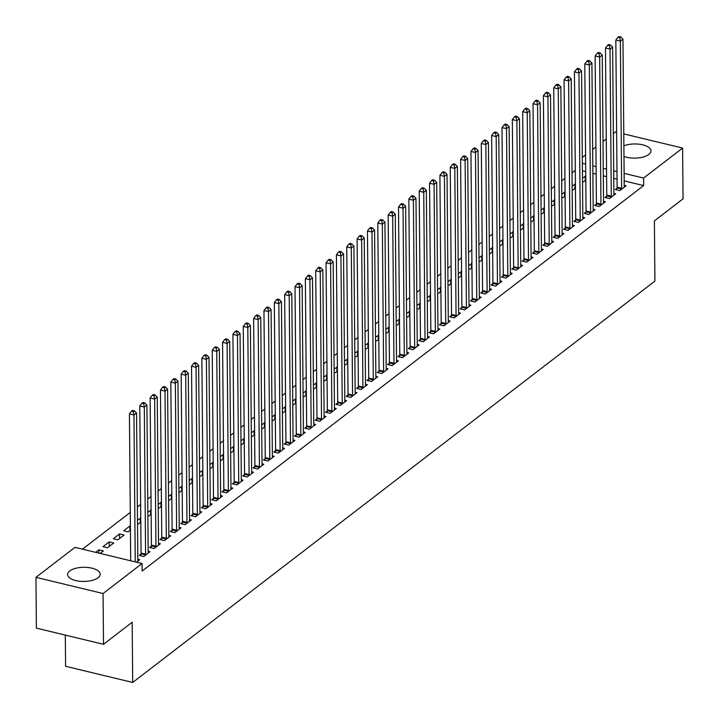 <?xml version="1.0" encoding="UTF-8"?>
<svg xmlns="http://www.w3.org/2000/svg" width="719" height="719" viewBox="0 0 719 719"><rect width="100%" height="100%" fill="white"/><g stroke="black" fill="none" stroke-linecap="round" stroke-linejoin="round"><path stroke-width="1.08" d="M623.885 145.813A16.285 7.073 179.5 0 1 641.339 144.537A16.285 7.073 179.5 0 1 650.956 150.9A16.285 7.073 179.5 0 1 648.817 154.45A16.285 7.073 179.5 0 1 623.975 156.463M98.036 577.779A16.285 7.073 179.5 0 1 79.746 581.249A16.285 7.073 179.5 0 1 67.604 574.517A16.285 7.073 179.5 0 1 69.743 570.967A16.285 7.073 179.5 0 1 88.033 567.498A16.285 7.073 179.5 0 1 100.184 574.229A16.285 7.073 179.5 0 1 98.036 577.779M575.299 170.376L572.027 172.893M564.945 178.33L561.683 180.846M554.601 186.284L551.329 188.8M544.247 194.238L540.985 196.754M533.902 202.192L530.631 204.708M523.549 210.146L520.286 212.662M513.204 218.109L509.933 220.616M502.851 226.063L499.588 228.57M492.506 234.017L489.235 236.524M482.152 241.97L478.89 244.478M471.808 249.924L468.536 252.432M461.454 257.878L458.192 260.386M451.11 265.832L447.838 268.34M440.756 273.786L437.494 276.294M430.411 281.74L427.14 284.248M420.058 289.694L416.795 292.202M409.713 297.648L406.442 300.156M399.36 305.602L396.097 308.109M389.015 313.556L385.743 316.063M378.661 321.51L375.399 324.026M368.317 329.464L365.045 331.98M357.963 337.418L354.701 339.934M347.619 345.372L344.347 347.888M337.265 353.326L334.002 355.842M326.92 361.28L323.649 363.796M316.567 369.233L313.304 371.75M306.222 377.187L302.951 379.704M295.868 385.15L292.606 387.658M285.524 393.104L282.252 395.612M275.17 401.058L271.908 403.566M264.826 409.012L261.554 411.52M254.472 416.966L251.21 419.474M244.127 424.92L240.856 427.428M233.774 432.874L230.511 435.381M223.429 440.828L220.158 443.335M213.076 448.782L209.813 451.289M202.731 456.736L199.46 459.243M192.377 464.69L189.115 467.197M182.033 472.644L178.761 475.151M171.679 480.598L168.417 483.105M161.335 488.552L158.063 491.068M150.981 496.505L147.719 499.022M140.636 504.459L137.365 506.976M130.283 512.413L82.469 549.172M582.309 157.407L585.581 154.9M592.663 149.453L595.925 146.946M603.007 141.499L606.279 138.992M613.361 133.545L615.5 131.91L616.632 132.179M65.312 635.102L65.582 666.288L132.7 682.448L654.91 281.075L654.38 220.886L683.05 198.848L682.61 148.069L643.595 178.06L624.128 173.369M132.7 682.448L132.17 622.259L103.5 644.296L36.39 628.136L35.95 577.348L74.965 547.366L142.074 563.525L103.06 593.517L35.95 577.348M572.171 189.573L573.223 189.825L575.452 188.108M572.144 186.077L575.416 184.082M606.638 196.179L604.967 197.464L609.496 198.561L615.707 193.788L613.882 193.348M551.473 205.481L552.525 205.733L554.753 204.016M551.446 201.985L554.717 199.99M585.94 212.087L584.268 213.372L588.798 214.469L595.008 209.696L593.184 209.256M530.775 221.389L531.826 221.641L534.055 219.924M530.748 217.893L534.019 215.898M565.242 227.995L563.57 229.289L568.1 230.377L574.31 225.604L572.486 225.164M510.077 237.297L511.128 237.549L513.357 235.841M510.05 233.801L513.321 231.806M544.544 243.903L542.872 245.197L547.402 246.284L553.612 241.512L551.788 241.072M489.378 253.205L490.43 253.456L492.659 251.749M489.351 249.709L492.623 247.722M523.845 259.811L522.174 261.105L526.703 262.192L532.914 257.42L531.089 256.98M468.68 269.113L469.732 269.364L471.961 267.657M468.653 265.617L471.925 263.63M503.147 275.728L501.476 277.013L506.005 278.1L512.216 273.328L510.391 272.887M447.982 285.021L449.033 285.272L451.262 283.565M447.955 281.524L451.226 279.538M482.449 291.635L480.777 292.921L485.307 294.008L491.517 289.236L489.693 288.795M427.284 300.928L428.335 301.18L430.564 299.472M427.257 297.432L430.528 295.446M461.751 307.543L460.079 308.828L464.609 309.925L470.819 305.153L468.995 304.712M406.586 316.836L407.637 317.097L409.866 315.38M406.559 313.349L409.83 311.354M441.053 323.451L439.381 324.736L443.911 325.833L450.121 321.06L448.297 320.62M385.887 332.753L386.939 333.005L389.168 331.288M385.86 329.257L389.132 327.262M420.354 339.359L418.683 340.644L423.212 341.741L429.423 336.968L427.598 336.528M365.189 348.661L366.241 348.913L368.47 347.196M365.162 345.165L368.434 343.17M399.656 355.267L397.984 356.552L402.514 357.649L408.725 352.876L406.9 352.436M344.491 364.569L345.542 364.821L347.771 363.104M344.464 361.073L347.735 359.078M378.958 371.175L377.286 372.46L381.816 373.556L388.026 368.784L386.202 368.344M323.793 380.477L324.844 380.728L327.073 379.012M323.766 376.981L327.037 374.985M358.26 387.083L356.588 388.377L361.118 389.464L367.328 384.692L365.504 384.252M303.094 396.385L304.146 396.636L306.375 394.929M303.067 392.889L306.339 390.893M337.562 402.991L335.89 404.285L340.42 405.372L346.63 400.6L344.805 400.159M282.396 412.293L283.448 412.544L285.677 410.837M282.369 408.796L285.641 406.801M316.863 418.898L315.192 420.193L319.721 421.28L325.932 416.508L324.107 416.067M261.707 428.2L262.75 428.452L264.978 426.744M261.671 424.704L264.943 422.718M296.165 434.815L294.493 436.1L299.023 437.188L305.233 432.416L303.409 431.975M241.009 444.108L242.051 444.36L244.28 442.652M240.973 440.612L244.244 438.626M275.467 450.723L273.795 452.008L278.325 453.096L284.535 448.323L282.711 447.883M220.311 460.016L221.353 460.268L223.582 458.56M220.275 456.52L223.546 454.534M254.769 466.631L253.097 467.916L257.627 469.013L263.837 464.231L262.013 463.8M199.612 475.924L200.655 476.185L202.884 474.468M199.576 472.428L202.848 470.442M234.07 482.539L232.399 483.824L236.928 484.921L243.139 480.148L241.314 479.708M178.914 491.841L179.957 492.093L182.186 490.376M178.878 488.345L182.15 486.35M213.372 498.447L211.701 499.732L216.23 500.828L222.441 496.056L220.616 495.616M158.216 507.749L159.258 508L161.487 506.284M158.18 504.253L161.451 502.257M192.674 514.355L191.002 515.64L195.541 516.736L201.742 511.964L199.918 511.524M137.518 523.657L138.56 523.908L140.789 522.192M137.482 520.161L140.753 518.165M171.976 530.263L170.304 531.548L174.843 532.644L181.044 527.872L179.22 527.431M113.332 538.72L117.862 539.816L124.072 535.044L119.543 533.947L113.332 538.72M151.278 546.17L149.606 547.456L154.145 548.552L160.346 543.78L158.522 543.339M95.618 552.336L98.845 549.855L103.374 550.952L100.157 553.432M136.43 562.168L139.648 559.688L137.823 559.247M142.074 563.525L142.146 571.048L643.658 185.583L624.191 180.891M617.046 179.175L613.747 178.375M606.602 176.658L603.313 175.858M596.168 174.142L592.869 173.351M585.724 171.625L582.426 170.834M140.933 554.124L139.261 555.419L143.791 556.506L150.001 551.734L148.177 551.293M102.979 546.674L107.517 547.77L113.728 542.998L109.189 541.901L102.979 546.674M161.631 538.216L159.96 539.502L164.489 540.598L170.7 535.826L168.875 535.385M129.932 530.541L129.887 525.993L123.677 530.766L128.216 531.862L130.445 530.146M129.887 525.993L130.409 526.119M182.329 522.309L180.649 523.594L185.187 524.69L191.398 519.918L189.573 519.478M147.862 515.703L148.914 515.954L151.143 514.238M147.835 512.207L151.107 510.211M203.028 506.401L201.347 507.686L205.886 508.782L212.096 504.01L210.272 503.57M168.561 499.795L169.612 500.047L171.841 498.33M168.534 496.299L171.805 494.304M223.726 490.493L222.045 491.778L226.584 492.875L232.794 488.102L230.97 487.662M189.259 483.878L190.31 484.139L192.539 482.422M189.232 480.391L192.503 478.396M244.424 474.585L242.743 475.87L247.282 476.967L253.492 472.194L251.668 471.754M209.957 467.97L211.009 468.222L213.237 466.514M209.93 464.474L213.201 462.488M265.122 458.677L263.442 459.962L267.98 461.05L274.191 456.277L272.366 455.837M230.655 452.062L231.707 452.314L233.936 450.606M230.628 448.566L233.9 446.58M285.82 442.769L284.14 444.054L288.678 445.142L294.889 440.37L293.064 439.929M251.353 436.154L252.405 436.406L254.634 434.698M251.326 432.658L254.598 430.672M306.519 426.852L304.838 428.147L309.377 429.234L315.587 424.462L313.763 424.021M272.052 420.247L273.103 420.498L275.332 418.791M272.025 416.75L275.296 414.764M327.217 410.944L325.536 412.239L330.075 413.326L336.285 408.554L334.461 408.113M292.75 404.339L293.801 404.59L296.03 402.883M292.723 400.843L295.994 398.847M347.915 395.037L346.234 396.331L350.773 397.418L356.983 392.646L355.15 392.206M313.448 388.431L314.5 388.682L316.719 386.966M313.421 384.935L316.693 382.939M368.613 379.129L366.933 380.414L371.471 381.51L377.682 376.738L375.848 376.298M334.146 372.523L335.198 372.775L337.418 371.058M334.119 369.027L337.391 367.032M389.312 363.221L387.631 364.506L392.17 365.603L398.38 360.83L396.546 360.39M354.844 356.615L355.896 356.867L358.116 355.15M354.818 353.119L358.089 351.124M410.01 347.313L408.329 348.598L412.868 349.695L419.078 344.922L417.245 344.482M375.543 340.707L376.594 340.959L378.814 339.242M375.516 337.211L378.787 335.216M430.708 331.405L429.027 332.69L433.566 333.787L439.776 329.014L437.943 328.574M396.241 324.799L397.292 325.051L399.512 323.334M396.214 321.303L399.485 319.308M451.406 315.497L449.726 316.782L454.264 317.879L460.475 313.107L458.641 312.666M416.939 308.882L417.991 309.143L420.211 307.426M416.903 305.386L420.175 303.4M472.104 299.589L470.424 300.875L474.962 301.971L481.173 297.19L479.339 296.758M437.637 292.975L438.68 293.226L440.909 291.519M437.601 289.478L440.873 287.492M492.803 283.681L491.122 284.967L495.661 286.054L501.871 281.282L500.038 280.841M458.336 277.067L459.378 277.318L461.607 275.611M458.3 273.571L461.571 271.584M513.501 267.774L511.82 269.059L516.359 270.146L522.569 265.374L520.736 264.934M479.034 261.159L480.076 261.41L482.305 259.703M478.998 257.663L482.269 255.676M534.199 251.857L532.518 253.151L537.057 254.238L543.267 249.466L541.434 249.026M499.732 245.251L500.775 245.503L503.003 243.795M499.696 241.755L502.967 239.76M554.897 235.949L553.217 237.243L557.755 238.331L563.966 233.558L562.132 233.118M520.43 229.343L521.473 229.595L523.702 227.887M520.394 225.847L523.666 223.852M575.595 220.041L573.915 221.335L578.453 222.423L584.664 217.65L582.83 217.21M541.128 213.435L542.171 213.687L544.4 211.97M541.092 209.939L544.364 207.944M596.294 204.133L594.613 205.418L599.152 206.515L605.362 201.742L603.529 201.302M561.827 197.527L562.869 197.779L565.098 196.062M561.791 194.031L565.062 192.036M616.992 188.225L615.311 189.51L619.85 190.607L626.06 185.835L624.227 185.394M582.525 181.619L583.567 181.871L585.796 180.154M582.489 178.123L585.76 176.128M616.983 171.643L613.684 170.852M606.539 169.136L603.241 168.336M596.096 166.619L592.807 165.828M585.661 164.103L582.363 163.312M623.777 133.905L682.61 148.069M103.5 644.296L103.06 593.517M643.658 185.583L643.595 178.06M98.871 553.118L98.845 549.855M109.234 546.449L109.189 541.901M119.579 538.495L119.543 533.947M140.277 522.587L140.241 518.039M150.622 514.633L150.586 510.086M160.975 506.679L160.939 502.132M171.32 498.725L171.284 494.178M181.673 490.771L181.637 486.224M192.018 482.817L191.982 478.27M202.372 474.864L202.336 470.316M212.716 466.91L212.68 462.362M223.07 458.956L223.034 454.408M233.414 451.002L233.378 446.454M243.768 443.048L243.732 438.5M254.113 435.094L254.077 430.546M264.466 427.14L264.421 422.592M274.811 419.186L274.775 414.638M285.164 411.232L285.119 406.684M295.509 403.269L295.473 398.73M305.863 395.315L305.818 390.777M316.207 387.361L316.171 382.814M326.561 379.407L326.516 374.86M336.905 371.453L336.869 366.906M347.259 363.499L347.214 358.952M357.604 355.546L357.568 350.998M367.957 347.592L367.912 343.044M378.302 339.638L378.266 335.09M388.655 331.684L388.611 327.136M399 323.73L398.964 319.182M409.354 315.776L409.309 311.228M419.698 307.822L419.662 303.274M430.052 299.868L430.007 295.32M440.396 291.914L440.361 287.366M450.75 283.96L450.705 279.412M461.095 276.006L461.059 271.458M471.448 268.052L471.403 263.505M481.793 260.098L481.757 255.551M492.147 252.144L492.102 247.597M502.491 244.19L502.455 239.643M512.845 236.227L512.8 231.689M523.189 228.274L523.153 223.726M533.543 220.32L533.498 215.772M543.888 212.366L543.852 207.818M554.241 204.412L554.196 199.864M564.586 196.458L564.55 191.91M574.939 188.504L574.894 183.956M585.284 180.55L585.248 176.002M135.244 561.881L133.959 415.007L136.547 413.021L137.832 560.101A2.085 0.935 103.5 0 0 137.913 560.748L137.976 560.973M130.705 560.784L129.429 413.91L133.959 415.007L133.357 411.636L134.39 410.846L132.575 410.405L131.541 411.196L133.357 411.636M131.541 411.196L129.429 413.91M136.547 413.021L134.39 410.846M145.463 555.221L145.526 554.897A2.085 0.935 103.5 0 0 145.597 554.133L144.312 407.053L146.901 405.067L148.177 552.147A2.085 0.935 103.5 0 0 148.258 552.794L148.33 553.019M140.636 555.751L140.987 553.801A2.085 0.935 103.5 0 0 141.059 553.046L139.774 405.956L144.312 407.053L143.701 403.683L144.744 402.892L142.928 402.451L141.895 403.242L143.701 403.683M141.895 403.242L139.774 405.956M146.901 405.067L144.744 402.892M155.816 547.267L155.87 546.943A2.085 0.935 103.5 0 0 155.942 546.179L154.657 399.099L157.245 397.113L158.531 544.193A2.085 0.935 103.5 0 0 158.611 544.84L158.674 545.065M150.99 547.788L151.341 545.847A2.085 0.935 103.5 0 0 151.412 545.092L150.127 398.002L154.657 399.099L154.055 395.729L155.088 394.929L153.273 394.497L152.239 395.288L154.055 395.729M152.239 395.288L150.127 398.002M157.245 397.113L155.088 394.929M166.161 539.313L166.224 538.989A2.085 0.935 103.5 0 0 166.296 538.225L165.011 391.145L167.599 389.159L168.875 536.239A2.085 0.935 103.5 0 0 168.956 536.886L169.028 537.111M161.335 539.834L161.685 537.893A2.085 0.935 103.5 0 0 161.757 537.138L160.472 390.049L165.011 391.145L164.399 387.775L165.442 386.975L163.626 386.543L162.593 387.334L164.399 387.775M162.593 387.334L160.472 390.049M167.599 389.159L165.442 386.975M176.515 531.359L176.568 531.035A2.085 0.935 103.5 0 0 176.64 530.271L175.355 383.191L177.944 381.205L179.229 528.285A2.085 0.935 103.5 0 0 179.31 528.932L179.373 529.157M171.688 531.88L172.039 529.939A2.085 0.935 103.5 0 0 172.111 529.184L170.825 382.095L175.355 383.191L174.753 379.821L175.787 379.021L173.971 378.589L172.937 379.38L174.753 379.821M172.937 379.38L170.825 382.095M177.944 381.205L175.787 379.021M186.859 523.405L186.922 523.081A2.085 0.935 103.5 0 0 186.994 522.318L185.709 375.237L188.297 373.242L189.573 520.331A2.085 0.935 103.5 0 0 189.654 520.978L189.726 521.203M182.033 523.926L182.383 521.985A2.085 0.935 103.5 0 0 182.455 521.23L181.17 374.141L185.709 375.237L185.098 371.867L186.14 371.067L184.325 370.636L183.291 371.426L185.098 371.867M183.291 371.426L181.17 374.141M188.297 373.242L186.14 371.067M197.213 515.451L197.267 515.128A2.085 0.935 103.5 0 0 197.339 514.364L196.053 367.283L198.642 365.288L199.927 512.377A2.085 0.935 103.5 0 0 200.008 513.024L200.071 513.249M192.386 515.972L192.737 514.031A2.085 0.935 103.5 0 0 192.809 513.276L191.524 366.187L196.053 367.283L195.451 363.913L196.485 363.113L194.669 362.682L193.636 363.472L195.451 363.913M193.636 363.472L191.524 366.187M198.642 365.288L196.485 363.113M207.557 507.488L207.62 507.174A2.085 0.935 103.5 0 0 207.692 506.41L206.407 359.329L208.995 357.334L210.272 504.423A2.085 0.935 103.5 0 0 210.352 505.071L210.424 505.295M202.731 508.018L203.082 506.077A2.085 0.935 103.5 0 0 203.153 505.322L201.868 358.233L206.407 359.329L205.796 355.959L206.838 355.159L205.023 354.728L203.989 355.519L205.796 355.959M203.989 355.519L201.868 358.233M208.995 357.334L206.838 355.159M217.911 499.534L217.965 499.22A2.085 0.935 103.5 0 0 218.037 498.456L216.752 351.375L219.34 349.38L220.625 496.469A2.085 0.935 103.5 0 0 220.706 497.108L220.769 497.341M213.085 500.065L213.435 498.123A2.085 0.935 103.5 0 0 213.507 497.359L212.222 350.279L216.752 351.375L216.149 348.005L217.183 347.205L215.367 346.774L214.334 347.565L216.149 348.005M214.334 347.565L212.222 350.279M219.34 349.38L217.183 347.205M228.256 491.58L228.318 491.257A2.085 0.935 103.5 0 0 228.39 490.502L227.105 343.421L229.694 341.426L230.97 488.516A2.085 0.935 103.5 0 0 231.051 489.154L231.114 489.387M223.429 492.111L223.78 490.169A2.085 0.935 103.5 0 0 223.852 489.405L222.566 342.325L227.105 343.421L226.494 340.051L227.537 339.251L225.721 338.82L224.688 339.611L226.494 340.051M224.688 339.611L222.566 342.325M229.694 341.426L227.537 339.251M238.609 483.626L238.663 483.303A2.085 0.935 103.5 0 0 238.735 482.548L237.45 335.467L240.038 333.472L241.323 480.562A2.085 0.935 103.5 0 0 241.404 481.2L241.467 481.433M233.783 484.157L234.133 482.215A2.085 0.935 103.5 0 0 234.205 481.451L232.92 334.371L237.45 335.467L236.848 332.097L237.881 331.297L236.066 330.866L235.032 331.657L236.848 332.097M235.032 331.657L232.92 334.371M240.038 333.472L237.881 331.297M248.954 475.672L249.017 475.349A2.085 0.935 103.5 0 0 249.089 474.594L247.803 327.505L250.392 325.518L251.668 472.608A2.085 0.935 103.5 0 0 251.749 473.246L251.812 473.479M244.127 476.203L244.478 474.261A2.085 0.935 103.5 0 0 244.55 473.497L243.265 326.417L247.803 327.505L247.192 324.143L248.226 323.343L246.419 322.903L245.386 323.703L247.192 324.143M245.386 323.703L243.265 326.417M250.392 325.518L248.226 323.343M259.307 467.718L259.361 467.395A2.085 0.935 103.5 0 0 259.433 466.64L258.148 319.551L260.736 317.564L262.022 464.654A2.085 0.935 103.5 0 0 262.102 465.292L262.165 465.526M254.481 468.249L254.832 466.307A2.085 0.935 103.5 0 0 254.894 465.544L253.618 318.463L258.148 319.551L257.546 316.189L258.579 315.389L256.764 314.949L255.73 315.749L257.546 316.189M255.73 315.749L253.618 318.463M260.736 317.564L258.579 315.389M269.652 459.765L269.715 459.441A2.085 0.935 103.5 0 0 269.787 458.686L268.502 311.597L271.09 309.61L272.366 456.691A2.085 0.935 103.5 0 0 272.447 457.338L272.51 457.572M264.826 460.295L265.176 458.354A2.085 0.935 103.5 0 0 265.248 457.59L263.963 310.509L268.502 311.597L267.89 308.226L268.924 307.435L267.117 306.995L266.084 307.795L267.89 308.226M266.084 307.795L263.963 310.509M271.09 309.61L268.924 307.435M280.006 451.811L280.059 451.487A2.085 0.935 103.5 0 0 280.131 450.732L278.846 303.643L281.435 301.656L282.72 448.737A2.085 0.935 103.5 0 0 282.801 449.384L282.864 449.618M275.179 452.341L275.53 450.4A2.085 0.935 103.5 0 0 275.593 449.636L274.316 302.555L278.846 303.643L278.244 300.272L279.278 299.481L277.462 299.041L276.429 299.841L278.244 300.272M276.429 299.841L274.316 302.555M281.435 301.656L279.278 299.481M290.35 443.857L290.413 443.533A2.085 0.935 103.5 0 0 290.485 442.778L289.2 295.689L291.788 293.703L293.064 440.783A2.085 0.935 103.5 0 0 293.145 441.43L293.208 441.664M285.524 444.387L285.874 442.446A2.085 0.935 103.5 0 0 285.946 441.682L284.661 294.601L289.2 295.689L288.589 292.318L289.622 291.528L287.816 291.087L286.773 291.887L288.589 292.318M286.773 291.887L284.661 294.601M291.788 293.703L289.622 291.528M300.704 435.903L300.758 435.579A2.085 0.935 103.5 0 0 300.83 434.824L299.544 287.735L302.133 285.749L303.418 432.829A2.085 0.935 103.5 0 0 303.499 433.476L303.562 433.71M295.877 436.433L296.228 434.492A2.085 0.935 103.5 0 0 296.291 433.728L295.015 286.647L299.544 287.735L298.942 284.365L299.976 283.574L298.16 283.133L297.127 283.933L298.942 284.365M297.127 283.933L295.015 286.647M302.133 285.749L299.976 283.574M311.048 427.949L311.111 427.625A2.085 0.935 103.5 0 0 311.174 426.87L309.898 279.781L312.486 277.795L313.763 424.875A2.085 0.935 103.5 0 0 313.844 425.522L313.906 425.747M306.222 428.479L306.573 426.538A2.085 0.935 103.5 0 0 306.645 425.774L305.359 278.693L309.898 279.781L309.287 276.411L310.32 275.62L308.514 275.179L307.471 275.979L309.287 276.411M307.471 275.979L305.359 278.693M312.486 277.795L310.32 275.62M321.402 419.995L321.456 419.671A2.085 0.935 103.5 0 0 321.528 418.916L320.243 271.827L322.831 269.841L324.116 416.921A2.085 0.935 103.5 0 0 324.197 417.568L324.26 417.793M316.576 420.525L316.926 418.584A2.085 0.935 103.5 0 0 316.989 417.82L315.713 270.739L320.243 271.827L319.64 268.457L320.674 267.666L318.859 267.225L317.825 268.025L319.64 268.457M317.825 268.025L315.713 270.739M322.831 269.841L320.674 267.666M331.747 412.041L331.81 411.717A2.085 0.935 103.5 0 0 331.872 410.953L330.596 263.873L333.185 261.887L334.461 408.967A2.085 0.935 103.5 0 0 334.542 409.614L334.605 409.839M326.92 412.571L327.271 410.621A2.085 0.935 103.5 0 0 327.343 409.866L326.058 262.786L330.596 263.873L329.985 260.503L331.019 259.712L329.212 259.271L328.17 260.071L329.985 260.503M328.17 260.071L326.058 262.786M333.185 261.887L331.019 259.712M342.1 404.087L342.154 403.763A2.085 0.935 103.5 0 0 342.226 403L340.941 255.919L343.529 253.933L344.814 401.013A2.085 0.935 103.5 0 0 344.895 401.66L344.958 401.885M337.265 404.617L337.624 402.667A2.085 0.935 103.5 0 0 337.687 401.912L336.411 254.832L340.941 255.919L340.339 252.549L341.372 251.758L339.557 251.317L338.523 252.117L340.339 252.549M338.523 252.117L336.411 254.832M343.529 253.933L341.372 251.758M352.445 396.133L352.508 395.81A2.085 0.935 103.5 0 0 352.571 395.046L351.294 247.965L353.883 245.979L355.159 393.059A2.085 0.935 103.5 0 0 355.24 393.706L355.303 393.931M347.619 396.663L347.969 394.713A2.085 0.935 103.5 0 0 348.041 393.958L346.756 246.869L351.294 247.965L350.683 244.595L351.717 243.804L349.91 243.364L348.868 244.154L350.683 244.595M348.868 244.154L346.756 246.869M353.883 245.979L351.717 243.804M362.798 388.179L362.852 387.856A2.085 0.935 103.5 0 0 362.924 387.092L361.639 240.011L364.227 238.025L365.513 385.105A2.085 0.935 103.5 0 0 365.594 385.752L365.656 385.977M357.963 388.709L358.323 386.759A2.085 0.935 103.5 0 0 358.386 386.004L357.109 238.915L361.639 240.011L361.037 236.641L362.07 235.85L360.255 235.41L359.221 236.2L361.037 236.641M359.221 236.2L357.109 238.915M364.227 238.025L362.07 235.85M373.143 380.225L373.206 379.902A2.085 0.935 103.5 0 0 373.269 379.138L371.993 232.057L374.572 230.071L375.857 377.151A2.085 0.935 103.5 0 0 375.938 377.799L376.001 378.023M368.317 380.746L368.667 378.805A2.085 0.935 103.5 0 0 368.739 378.05L367.454 230.961L371.993 232.057L371.381 228.687L372.415 227.887L370.609 227.456L369.566 228.247L371.381 228.687M369.566 228.247L367.454 230.961M374.572 230.071L372.415 227.887M383.497 372.271L383.551 371.948A2.085 0.935 103.5 0 0 383.622 371.184L382.337 224.103L384.926 222.117L386.211 369.198A2.085 0.935 103.5 0 0 386.292 369.845L386.355 370.069M378.661 372.793L379.021 370.851A2.085 0.935 103.5 0 0 379.084 370.096L377.808 223.007L382.337 224.103L381.735 220.733L382.769 219.933L380.953 219.502L379.92 220.293L381.735 220.733M379.92 220.293L377.808 223.007M384.926 222.117L382.769 219.933M393.841 364.317L393.904 363.994A2.085 0.935 103.5 0 0 393.967 363.23L392.691 216.149L395.27 214.163L396.555 361.244A2.085 0.935 103.5 0 0 396.636 361.891L396.699 362.115M389.015 364.839L389.365 362.897A2.085 0.935 103.5 0 0 389.437 362.142L388.152 215.053L392.691 216.149L392.08 212.779L393.113 211.979L391.307 211.548L390.264 212.339L392.08 212.779M390.264 212.339L388.152 215.053M395.27 214.163L393.113 211.979M404.195 356.363L404.249 356.04A2.085 0.935 103.5 0 0 404.321 355.276L403.035 208.195L405.624 206.2L406.909 353.29A2.085 0.935 103.5 0 0 406.99 353.937L407.053 354.161M399.36 356.885L399.719 354.943A2.085 0.935 103.5 0 0 399.782 354.188L398.506 207.099L403.035 208.195L402.433 204.825L403.467 204.025L401.651 203.594L400.618 204.385L402.433 204.825M400.618 204.385L398.506 207.099M405.624 206.2L403.467 204.025M414.539 348.409L414.602 348.086A2.085 0.935 103.5 0 0 414.665 347.322L413.389 200.242L415.968 198.246L417.254 345.336A2.085 0.935 103.5 0 0 417.335 345.983L417.397 346.207M409.713 348.931L410.064 346.989A2.085 0.935 103.5 0 0 410.136 346.234L408.85 199.145L413.389 200.242L412.778 196.871L413.811 196.071L412.005 195.64L410.962 196.431L412.778 196.871M410.962 196.431L408.85 199.145M415.968 198.246L413.811 196.071M424.893 340.447L424.947 340.132A2.085 0.935 103.5 0 0 425.019 339.368L423.734 192.288L426.322 190.292L427.607 337.382A2.085 0.935 103.5 0 0 427.688 338.02L427.751 338.254M420.058 340.977L420.417 339.035A2.085 0.935 103.5 0 0 420.48 338.281L419.204 191.191L423.734 192.288L423.132 188.917L424.165 188.117L422.35 187.686L421.316 188.477L423.132 188.917M421.316 188.477L419.204 191.191M426.322 190.292L424.165 188.117M435.238 332.493L435.301 332.178A2.085 0.935 103.5 0 0 435.363 331.414L434.087 184.334L436.667 182.338L437.952 329.428A2.085 0.935 103.5 0 0 438.033 330.066L438.096 330.3M430.411 333.023L430.762 331.082A2.085 0.935 103.5 0 0 430.834 330.318L429.549 183.237L434.087 184.334L433.476 180.963L434.51 180.163L432.703 179.732L431.661 180.523L433.476 180.963M431.661 180.523L429.549 183.237M436.667 182.338L434.51 180.163M445.591 324.539L445.645 324.215A2.085 0.935 103.5 0 0 445.717 323.46L444.432 176.38L447.02 174.384L448.305 321.474A2.085 0.935 103.5 0 0 448.386 322.112L448.449 322.346M440.756 325.069L441.115 323.128A2.085 0.935 103.5 0 0 441.178 322.364L439.902 175.283L444.432 176.38L443.83 173.009L444.863 172.209L443.048 171.778L442.014 172.569L443.83 173.009M442.014 172.569L439.902 175.283M447.02 174.384L444.863 172.209M455.936 316.585L455.999 316.261A2.085 0.935 103.5 0 0 456.062 315.506L454.785 168.417L457.365 166.431L458.65 313.52A2.085 0.935 103.5 0 0 458.731 314.158L458.794 314.392M451.11 317.115L451.46 315.174A2.085 0.935 103.5 0 0 451.532 314.41L450.247 167.329L454.785 168.417L454.174 165.055L455.208 164.256L453.401 163.824L452.359 164.615L454.174 165.055M452.359 164.615L450.247 167.329M457.365 166.431L455.208 164.256M466.289 308.631L466.343 308.307A2.085 0.935 103.5 0 0 466.415 307.552L465.13 160.463L467.718 158.477L469.004 305.566A2.085 0.935 103.5 0 0 469.085 306.204L469.148 306.438M461.454 309.161L461.814 307.22A2.085 0.935 103.5 0 0 461.877 306.456L460.6 159.375L465.13 160.463L464.528 157.102L465.561 156.302L463.746 155.861L462.712 156.661L464.528 157.102M462.712 156.661L460.6 159.375M467.718 158.477L465.561 156.302M476.634 300.677L476.697 300.353A2.085 0.935 103.5 0 0 476.76 299.598L475.484 152.509L478.063 150.523L479.348 297.612A2.085 0.935 103.5 0 0 479.429 298.25L479.492 298.484M471.808 301.207L472.158 299.266A2.085 0.935 103.5 0 0 472.23 298.502L470.945 151.421L475.484 152.509L474.873 149.148L475.906 148.348L474.091 147.907L473.057 148.707L474.873 149.148M473.057 148.707L470.945 151.421M478.063 150.523L475.906 148.348M486.988 292.723L487.042 292.399A2.085 0.935 103.5 0 0 487.114 291.644L485.828 144.555L488.417 142.569L489.702 289.649A2.085 0.935 103.5 0 0 489.783 290.296L489.846 290.53M482.152 293.253L482.512 291.312A2.085 0.935 103.5 0 0 482.575 290.548L481.29 143.467L485.828 144.555L485.226 141.185L486.26 140.394L484.444 139.953L483.411 140.753L485.226 141.185M483.411 140.753L481.29 143.467M488.417 142.569L486.26 140.394M497.332 284.769L497.395 284.445A2.085 0.935 103.5 0 0 497.458 283.69L496.182 136.601L498.761 134.615L500.047 281.695A2.085 0.935 103.5 0 0 500.127 282.342L500.19 282.576M492.506 285.299L492.857 283.358A2.085 0.935 103.5 0 0 492.928 282.594L491.643 135.514L496.182 136.601L495.571 133.231L496.604 132.44L494.789 131.999L493.755 132.799L495.571 133.231M493.755 132.799L491.643 135.514M498.761 134.615L496.604 132.44M507.686 276.815L507.74 276.491A2.085 0.935 103.5 0 0 507.812 275.737L506.527 128.647L509.115 126.661L510.4 273.741A2.085 0.935 103.5 0 0 510.481 274.388L510.544 274.622M502.851 277.345L503.21 275.404A2.085 0.935 103.5 0 0 503.273 274.64L501.988 127.56L506.527 128.647L505.924 125.277L506.958 124.486L505.142 124.045L504.109 124.845L505.924 125.277M504.109 124.845L501.988 127.56M509.115 126.661L506.958 124.486M518.031 268.861L518.093 268.538A2.085 0.935 103.5 0 0 518.156 267.783L516.88 120.693L519.46 118.707L520.745 265.787A2.085 0.935 103.5 0 0 520.826 266.434L520.889 266.668M513.204 269.391L513.555 267.45A2.085 0.935 103.5 0 0 513.627 266.686L512.341 119.606L516.88 120.693L516.269 117.323L517.303 116.532L515.487 116.092L514.453 116.891L516.269 117.323M514.453 116.891L512.341 119.606M519.46 118.707L517.303 116.532M528.384 260.907L528.438 260.584A2.085 0.935 103.5 0 0 528.51 259.829L527.225 112.739L529.813 110.753L531.098 257.833A2.085 0.935 103.5 0 0 531.179 258.481L531.242 258.705M523.549 261.437L523.908 259.496A2.085 0.935 103.5 0 0 523.971 258.732L522.686 111.652L527.225 112.739L526.623 109.369L527.656 108.578L525.841 108.138L524.807 108.937L526.623 109.369M524.807 108.937L522.686 111.652M529.813 110.753L527.656 108.578M538.729 252.953L538.792 252.63A2.085 0.935 103.5 0 0 538.855 251.875L537.569 104.785L540.158 102.799L541.443 249.879A2.085 0.935 103.5 0 0 541.524 250.527L541.587 250.751M533.902 253.483L534.253 251.542A2.085 0.935 103.5 0 0 534.325 250.778L533.04 103.698L537.569 104.785L536.967 101.415L538.001 100.624L536.185 100.184L535.152 100.984L536.967 101.415M535.152 100.984L533.04 103.698M540.158 102.799L538.001 100.624M549.082 244.999L549.136 244.676A2.085 0.935 103.5 0 0 549.208 243.912L547.923 96.831L550.511 94.845L551.797 241.926A2.085 0.935 103.5 0 0 551.877 242.573L551.94 242.797M544.247 245.53L544.607 243.579A2.085 0.935 103.5 0 0 544.669 242.824L543.384 95.744L547.923 96.831L547.321 93.461L548.354 92.67L546.539 92.23L545.505 93.03L547.321 93.461M545.505 93.03L543.384 95.744M550.511 94.845L548.354 92.67M559.427 237.045L559.49 236.722A2.085 0.935 103.5 0 0 559.553 235.958L558.268 88.877L560.856 86.891L562.141 233.972A2.085 0.935 103.5 0 0 562.222 234.619L562.285 234.843M554.601 237.576L554.951 235.625A2.085 0.935 103.5 0 0 555.023 234.87L553.738 87.79L558.268 88.877L557.665 85.507L558.699 84.716L556.883 84.276L555.85 85.076L557.665 85.507M555.85 85.076L553.738 87.79M560.856 86.891L558.699 84.716M569.781 229.091L569.834 228.768A2.085 0.935 103.5 0 0 569.906 228.004L568.621 80.923L571.21 78.937L572.495 226.018A2.085 0.935 103.5 0 0 572.576 226.665L572.639 226.889M564.945 229.622L565.305 227.671A2.085 0.935 103.5 0 0 565.368 226.916L564.082 79.827L568.621 80.923L568.019 77.553L569.053 76.762L567.237 76.322L566.204 77.113L568.019 77.553M566.204 77.113L564.082 79.827M571.21 78.937L569.053 76.762M580.125 221.137L580.188 220.814A2.085 0.935 103.5 0 0 580.251 220.05L578.966 72.97L581.554 70.983L582.839 218.064A2.085 0.935 103.5 0 0 582.92 218.711L582.983 218.936M575.299 221.668L575.649 219.717A2.085 0.935 103.5 0 0 575.721 218.962L574.436 71.873L578.966 72.97L578.364 69.599L579.397 68.808L577.582 68.368L576.548 69.159L578.364 69.599M576.548 69.159L574.436 71.873M581.554 70.983L579.397 68.808M590.479 213.184L590.533 212.86A2.085 0.935 103.5 0 0 590.605 212.096L589.319 65.016L591.908 63.029L593.193 210.11A2.085 0.935 103.5 0 0 593.274 210.757L593.337 210.982M585.643 213.705L586.003 211.763A2.085 0.935 103.5 0 0 586.066 211.009L584.781 63.919L589.319 65.016L588.717 61.645L589.751 60.845L587.935 60.414L586.902 61.205L588.717 61.645M586.902 61.205L584.781 63.919M591.908 63.029L589.751 60.845M600.823 205.23L600.886 204.906A2.085 0.935 103.5 0 0 600.949 204.142L599.664 57.062L602.252 55.075L603.538 202.156A2.085 0.935 103.5 0 0 603.618 202.803L603.681 203.028M595.997 205.751L596.348 203.81A2.085 0.935 103.5 0 0 596.419 203.055L595.134 55.965L599.664 57.062L599.062 53.691L600.095 52.891L598.28 52.46L597.246 53.251L599.062 53.691M597.246 53.251L595.134 55.965M602.252 55.075L600.095 52.891M611.177 197.276L611.231 196.952A2.085 0.935 103.5 0 0 611.303 196.188L610.018 49.108L612.606 47.121L613.891 194.202A2.085 0.935 103.5 0 0 613.972 194.849L614.035 195.074M606.342 197.797L606.701 195.856A2.085 0.935 103.5 0 0 606.764 195.101L605.479 48.011L610.018 49.108L609.415 45.737L610.449 44.938L608.634 44.506L607.6 45.297L609.415 45.737M607.6 45.297L605.479 48.011M612.606 47.121L610.449 44.938M621.522 189.322L621.584 188.998A2.085 0.935 103.5 0 0 621.647 188.234L620.362 41.154L622.951 39.159L624.236 186.248A2.085 0.935 103.5 0 0 624.317 186.895L624.38 187.12M616.695 189.843L617.046 187.902A2.085 0.935 103.5 0 0 617.118 187.147L615.832 40.057L620.362 41.154L619.76 37.783L620.794 36.984L618.978 36.552L617.945 37.343L619.76 37.783M617.945 37.343L615.832 40.057M622.951 39.159L620.794 36.984M145.526 554.897L140.987 553.801M145.597 554.133L141.059 553.046M155.87 546.943L151.341 545.847M155.942 546.179L151.412 545.092M166.224 538.989L161.685 537.893M166.296 538.225L161.757 537.138M176.568 531.035L172.039 529.939M176.64 530.271L172.111 529.184M186.922 523.081L182.383 521.985M186.994 522.318L182.455 521.23M197.267 515.128L192.737 514.031M197.339 514.364L192.809 513.276M207.62 507.174L203.082 506.077M207.692 506.41L203.153 505.322M217.965 499.22L213.435 498.123M218.037 498.456L213.507 497.359M228.318 491.257L223.78 490.169M228.39 490.502L223.852 489.405M238.663 483.303L234.133 482.215M238.735 482.548L234.205 481.451M249.017 475.349L244.478 474.261M249.089 474.594L244.55 473.497M259.361 467.395L254.832 466.307M259.433 466.64L254.894 465.544M269.715 459.441L265.176 458.354M269.787 458.686L265.248 457.59M280.059 451.487L275.53 450.4M280.131 450.732L275.593 449.636M290.413 443.533L285.874 442.446M290.485 442.778L285.946 441.682M300.758 435.579L296.228 434.492M300.83 434.824L296.291 433.728M311.111 427.625L306.573 426.538M311.174 426.87L306.645 425.774M321.456 419.671L316.926 418.584M321.528 418.916L316.989 417.82M331.81 411.717L327.271 410.621M331.872 410.953L327.343 409.866M342.154 403.763L337.624 402.667M342.226 403L337.687 401.912M352.508 395.81L347.969 394.713M352.571 395.046L348.041 393.958M362.852 387.856L358.323 386.759M362.924 387.092L358.386 386.004M373.206 379.902L368.667 378.805M373.269 379.138L368.739 378.05M383.551 371.948L379.021 370.851M383.622 371.184L379.084 370.096M393.904 363.994L389.365 362.897M393.967 363.23L389.437 362.142M404.249 356.04L399.719 354.943M404.321 355.276L399.782 354.188M414.602 348.086L410.064 346.989M414.665 347.322L410.136 346.234M424.947 340.132L420.417 339.035M425.019 339.368L420.48 338.281M435.301 332.178L430.762 331.082M435.363 331.414L430.834 330.318M445.645 324.215L441.115 323.128M445.717 323.46L441.178 322.364M455.999 316.261L451.46 315.174M456.062 315.506L451.532 314.41M466.343 308.307L461.814 307.22M466.415 307.552L461.877 306.456M476.697 300.353L472.158 299.266M476.76 299.598L472.23 298.502M487.042 292.399L482.512 291.312M487.114 291.644L482.575 290.548M497.395 284.445L492.857 283.358M497.458 283.69L492.928 282.594M507.74 276.491L503.21 275.404M507.812 275.737L503.273 274.64M518.093 268.538L513.555 267.45M518.156 267.783L513.627 266.686M528.438 260.584L523.908 259.496M528.51 259.829L523.971 258.732M538.792 252.63L534.253 251.542M538.855 251.875L534.325 250.778M549.136 244.676L544.607 243.579M549.208 243.912L544.669 242.824M559.49 236.722L554.951 235.625M559.553 235.958L555.023 234.87M569.834 228.768L565.305 227.671M569.906 228.004L565.368 226.916M580.188 220.814L575.649 219.717M580.251 220.05L575.721 218.962M590.533 212.86L586.003 211.763M590.605 212.096L586.066 211.009M600.886 204.906L596.348 203.81M600.949 204.142L596.419 203.055M611.231 196.952L606.701 195.856M611.303 196.188L606.764 195.101M621.584 188.998L617.046 187.902M621.647 188.234L617.118 187.147"/></g></svg>
